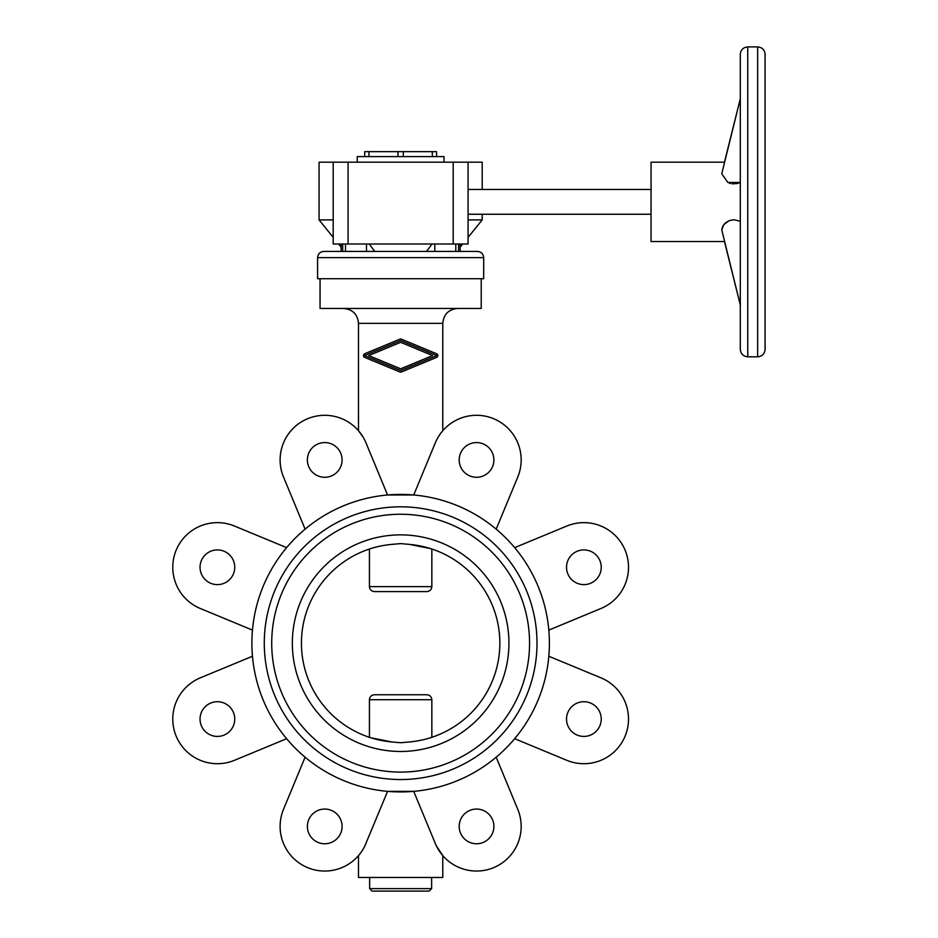 <?xml version="1.0" encoding="UTF-8"?>
<svg xmlns="http://www.w3.org/2000/svg" width="938" height="938" viewBox="0 0 938 938"><rect width="100%" height="100%" fill="white"/><g stroke="black" fill="none" stroke-linecap="round" stroke-linejoin="round"><path stroke-width="1.41" d="M358.492 855.608L361.306 851.997L358.492 855.608L358.492 877.464L442.783 877.464L442.783 855.608L436.416 845.947L442.783 855.608M364.859 845.947L387.57 791.355L413.717 791.355L435.314 843.497A44.625 44.625 0 0 0 493.623 867.65A44.625 44.625 0 0 0 517.776 809.342L496.179 757.201M369.654 877.464L369.654 888.626L431.632 888.626L431.632 877.464M400.643 891.1L372.128 891.1L429.147 891.1L431.632 888.626M252.463 630.101A148.755 148.755 0 0 0 387.57 791.355A148.755 148.755 0 0 0 549.398 643.175A148.755 148.755 0 0 0 407.186 494.561A148.755 148.755 0 0 0 252.463 630.101L200.31 608.492A44.625 44.625 0 0 1 176.168 550.184A44.625 44.625 0 0 1 234.477 526.042L286.618 547.64M601.235 567.267A17.353 17.353 0 0 0 583.882 549.914A17.353 17.353 0 0 0 566.529 567.267A17.353 17.353 0 0 0 583.882 584.62A17.353 17.353 0 0 0 601.235 567.267M601.235 719.071A17.353 17.353 0 0 0 583.882 701.718A17.353 17.353 0 0 0 566.529 719.071A17.353 17.353 0 0 0 583.882 736.424A17.353 17.353 0 0 0 601.235 719.071M493.892 459.925A17.353 17.353 0 0 0 476.539 442.572A17.353 17.353 0 0 0 459.186 459.925A17.353 17.353 0 0 0 476.539 477.278A17.353 17.353 0 0 0 493.892 459.925M493.892 826.413A17.353 17.353 0 0 0 476.539 809.06A17.353 17.353 0 0 0 459.186 826.413A17.353 17.353 0 0 0 476.539 843.766A17.353 17.353 0 0 0 493.892 826.413M342.089 459.925A17.353 17.353 0 0 0 324.736 442.572A17.353 17.353 0 0 0 307.383 459.925A17.353 17.353 0 0 0 324.736 477.278A17.353 17.353 0 0 0 342.089 459.925M342.089 826.413A17.353 17.353 0 0 0 324.736 809.06A17.353 17.353 0 0 0 307.383 826.413A17.353 17.353 0 0 0 324.736 843.766A17.353 17.353 0 0 0 342.089 826.413M234.746 567.267A17.353 17.353 0 0 0 217.393 549.914A17.353 17.353 0 0 0 200.04 567.267A17.353 17.353 0 0 0 217.393 584.62A17.353 17.353 0 0 0 234.746 567.267M234.746 719.071A17.353 17.353 0 0 0 217.393 701.718A17.353 17.353 0 0 0 200.04 719.071A17.353 17.353 0 0 0 217.393 736.424A17.353 17.353 0 0 0 234.746 719.071M400.643 506.813A136.362 136.362 0 0 0 264.282 643.175A136.362 136.362 0 0 0 400.643 779.537A136.362 136.362 0 0 0 537.005 643.175A136.362 136.362 0 0 0 400.643 506.813M400.643 751.467A108.292 108.292 0 0 0 508.935 643.175A108.292 108.292 0 0 0 400.643 534.871A108.292 108.292 0 0 0 292.339 643.175A108.292 108.292 0 0 0 400.643 751.467M391.791 741.946A99.17 99.17 0 0 1 391.791 544.392C361.271 550.313 361.271 550.313 391.791 544.392L400.643 543.606L409.496 544.392A99.17 99.17 0 0 1 409.496 741.946C440.004 736.037 440.004 736.037 409.496 741.946L400.643 742.744L391.791 741.946L371.038 737.819M400.643 772.091A128.928 128.928 0 0 0 529.56 643.175A128.928 128.928 0 0 0 400.643 514.247A128.928 128.928 0 0 0 271.715 643.175A128.928 128.928 0 0 0 400.643 772.091M341.139 244.009L341.139 251.443L323.786 251.443L477.501 251.443C481.264 251.806 483.328 253.87 483.691 257.645L483.691 278.715L317.583 278.715L317.583 257.645L483.691 257.645M320.057 278.715L320.057 308.461L481.217 308.461L481.217 278.715M436.674 357.366L436.592 357.401A1.982 1.982 0 0 0 436.592 353.743L401.405 339.157A1.982 1.982 0 0 0 399.881 339.157L364.683 353.743A1.982 1.982 0 0 0 364.683 357.401L399.881 371.987A1.982 1.982 0 0 0 401.394 371.987L436.592 357.401M442.783 430.73L441.153 432.735L442.783 430.73L442.783 323.34C443.674 314.312 448.622 309.352 457.662 308.461M496.179 529.149L517.776 477.008A44.625 44.625 0 0 0 493.623 418.7A44.625 44.625 0 0 0 435.314 442.842L413.717 494.994L387.57 494.994L365.972 442.842A44.625 44.625 0 0 0 307.664 418.7A44.625 44.625 0 0 0 283.511 477.008L305.108 529.149M438.374 436.803L440.016 434.282L438.374 436.803M358.492 430.73L362.9 436.803L358.492 430.73L358.492 323.34L442.783 323.34M363.792 438.339L364.648 439.969M369.431 549.035L369.431 586.637C369.771 589.697 371.495 591.35 374.59 591.597L426.696 591.597C429.78 591.35 431.503 589.697 431.843 586.637L431.843 549.035M431.843 737.303L431.843 699.701C431.503 696.641 429.78 694.988 426.696 694.741L374.59 694.741C371.495 694.988 369.771 696.641 369.431 699.701L369.431 737.303M409.496 544.392L430.237 548.519M374.59 694.741L400.643 694.741M514.669 738.71L566.81 760.308A44.625 44.625 0 0 0 625.118 736.154A44.625 44.625 0 0 0 600.965 677.846L548.824 656.248M305.108 757.201L283.511 809.342A44.625 44.625 0 0 0 307.664 867.65A44.625 44.625 0 0 0 365.972 843.497M252.463 656.248L200.31 677.846A44.625 44.625 0 0 0 176.168 736.154A44.625 44.625 0 0 0 234.477 760.308L286.618 738.71M432.594 355.572L400.643 342.335L368.693 355.572L400.643 368.81L432.594 355.572M436.803 355.572L400.643 370.557L364.472 355.572L400.643 340.588L436.803 355.572M548.824 630.101L600.965 608.492A44.625 44.625 0 0 0 625.118 550.184A44.625 44.625 0 0 0 566.81 526.042L514.669 547.64M333.201 237.361L319.072 219.902L319.072 162.192L482.214 162.192L482.214 189.464M319.072 219.902L333.201 219.902M482.214 214.251L482.214 219.902L468.074 237.361M468.074 219.902L482.214 219.902M341.139 247.163L338.583 244.009M462.692 244.009L460.136 247.163L460.136 251.443L458.588 251.443L458.588 244.009M468.074 189.464L651.054 189.464M651.054 214.251L468.074 214.251M740.305 339.462L740.305 305.002A12.393 8.63 -14 0 1 740.141 303.595A12.393 8.63 -14 0 1 740.305 302.153M734.126 219.738L729.272 220.606L725.297 222.998L722.682 226.339L721.768 229.904L723.808 224.569L729.272 220.606L733.997 219.738L740.305 221.227M757.658 46.9C762.172 47.346 764.658 49.82 765.091 54.334L765.091 349.37C764.658 353.896 762.172 356.37 757.658 356.815L747.738 356.815C743.224 356.37 740.739 353.896 740.305 349.37L740.305 54.334C740.739 49.82 743.224 47.346 747.738 46.9L757.658 46.9L757.658 356.815M357.249 162.192L357.249 156.611L444.026 156.611L444.026 162.192M721.768 229.904L740.305 305.002L724.476 241.523L651.054 241.523L651.054 162.192L724.476 162.192L740.305 98.713L740.305 64.253L740.305 98.713A12.393 8.63 -166 0 0 740.141 100.12A12.393 8.63 -166 0 0 740.305 101.562L740.305 108.503M740.305 182.488L727.829 182.453L721.768 173.811L740.305 98.713M729.26 183.109L730.655 183.555M732.261 183.86L737.549 183.508M738.933 183.074L740.012 182.629M436.592 156.611L436.592 151.651L364.694 151.651L364.694 156.611M341.139 251.443L342.698 251.443L342.698 244.009M426.556 251.443L432.043 244.009M369.232 244.009L374.731 251.443L400.643 251.443M333.201 162.192L333.201 244.009L468.074 244.009L468.074 162.192M369.431 586.637L431.843 586.637M369.431 699.701L431.843 699.701M747.738 46.9L747.738 356.815M403.317 156.611L403.317 151.651M432.324 156.611L432.324 151.651M397.958 156.611L397.958 151.651M368.951 156.611L368.951 151.651M434.81 251.443L434.81 244.009M455.786 251.443L455.786 244.009M366.465 251.443L366.465 244.009M345.489 251.443L345.489 244.009M348.08 162.192L348.08 244.009M453.195 162.192L453.195 244.009M358.492 323.34C357.613 314.312 352.653 309.352 343.613 308.461M317.583 257.645C317.947 253.87 320.022 251.806 323.786 251.443M369.654 888.626L372.128 891.1M460.136 244.009L460.136 251.443"/></g></svg>
